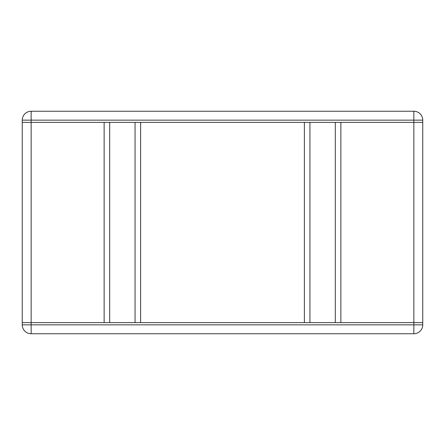 <?xml version="1.0" encoding="UTF-8"?>
<svg xmlns="http://www.w3.org/2000/svg" width="445" height="445" viewBox="0 0 445 445"><rect width="100%" height="100%" fill="white"/><g stroke="black" fill="none" stroke-linecap="round" stroke-linejoin="round"><path stroke-width="0.67" d="M413.85 111.25L413.85 322.625L340.87 322.625L340.87 122.375L413.85 122.375L22.25 122.375L104.13 122.375L104.13 322.625L22.25 322.625L422.75 322.625L413.85 322.625L413.85 333.75A8.9 8.9 0 0 0 422.75 324.85L422.75 120.15A8.9 8.9 0 0 0 413.85 111.25L31.15 111.25A8.9 8.9 0 0 0 22.25 120.15L22.25 324.85A8.9 8.9 0 0 0 31.15 333.75L413.85 333.75M140.62 122.375L304.38 122.375L304.38 322.625L140.62 322.625L140.62 122.375M413.85 122.375L422.75 122.375L413.85 122.375M222.5 333.75L269.225 333.75M309.943 122.375L309.943 322.625M335.308 122.375L335.308 322.625M135.058 122.375L135.058 322.625M109.692 122.375L109.692 322.625M22.25 120.15L31.15 120.15L31.15 324.85L22.25 324.85M31.15 111.25L31.15 120.15L422.75 120.15M422.75 324.85L31.15 324.85L31.15 333.75"/></g></svg>
